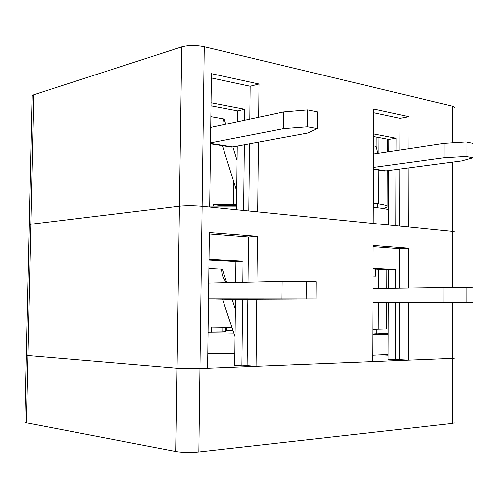 <?xml version="1.0" encoding="UTF-8"?>
<svg xmlns="http://www.w3.org/2000/svg" width="498" height="498" viewBox="0 0 498 498"><rect width="100%" height="100%" fill="white"/><g stroke="black" fill="none" stroke-linecap="round" stroke-linejoin="round"><path stroke-width="0.75" d="M26.506 422.846L28.013 355.472L26.406 355.174L28.013 355.472L30.951 224.225L29.332 224.698L30.951 224.225L33.845 94.769L32.221 95.99L24.9 422.148L26.506 422.846L175.856 451.58C182.679 452.645 190.342 452.794 198.845 452.028L452.352 423.468L454.96 422.715L454.967 358.043L452.365 358.342L454.967 358.043L454.967 302.529M175.856 451.58L177.07 368.196L28.013 355.472L177.07 368.196C183.868 368.676 191.5 368.781 199.959 368.52L452.365 358.342L452.371 302.529M408.852 167.845L408.709 227.02L452.383 231.414L454.967 232.012L454.967 287.601M33.845 94.769L181.745 46.831C188.462 45.1 195.969 45.05 204.261 46.694L452.402 106.161L454.973 107.624L454.973 142.677M198.845 452.028L199.959 368.52C191.5 368.781 183.868 368.676 177.07 368.196L179.429 206.153L30.951 224.225L179.429 206.153C186.184 205.506 193.753 205.537 202.126 206.24L209.689 207L211.42 73.673L259.016 84.025L258.674 117.211M211.003 105.794L237.652 110.842L244.755 109.23L211.04 102.756M237.652 110.842L237.521 121.73M237.241 146.095L236.506 209.702M243.622 210.417L244.356 144.781M244.63 120.211L244.755 109.23M373.631 136.583L388.863 139.471L396.097 138.288L373.637 133.974M388.863 139.471L388.82 151.716M388.751 170.497L388.558 224.996M395.823 225.725L396.003 169.538M396.059 150.626L396.097 138.288M399.689 226.111L399.857 169.034M399.913 150.047L400.006 118.287L373.73 112.666M400.006 118.287L408.983 116.644L373.749 108.981L373.251 223.453L257.684 211.831L258.412 142.185M408.902 148.69L408.983 116.644M211.364 77.962L250.164 86.254L249.809 119.103M249.542 143.822L248.807 210.934M250.164 86.254L259.016 84.025M444.067 143.38L465.954 141.961L465.966 156.428L444.054 157.704L444.067 143.38L373.55 154.019M465.954 141.961L472.951 143.38L472.969 157.735L461.615 160.879L386 170.858L378.835 170.067M377.87 153.372L376.177 146.325L373.587 145.864M223.465 119.14L224.162 118.991L223.465 118.86L224.175 124.581M237.079 160.362L232.877 146.904M225.799 124.232L224.162 118.991M236.432 190.224L222.419 145.671M225.818 146.2L232.815 146.916L307.758 133.072L317.22 128.658L307.509 126.847L283.536 128.689L210.523 142.907M317.22 128.658L317.344 111.801L307.639 109.828L307.509 126.847M210.722 127.451L283.686 111.863L283.536 128.689M283.686 111.863L307.639 109.828M444.054 157.704L373.494 167.39M465.966 156.428L472.969 157.735M376.214 137.075L376.177 146.325M227.81 205.693L227.81 206.079M236.569 204.622L213.25 204.653L223.421 205.699L236.556 205.68M223.421 205.699L223.415 206.066M382.881 208.413C385.701 207.815 387.12 207.168 387.127 206.483C387.021 205.531 384.232 204.672 378.754 203.894L373.338 203.153M213.25 204.653L213.231 206.054M209.702 206.048L236.55 206.091M373.319 207.336C380.765 207.965 385.857 208.743 388.614 209.67M224.299 205.699L224.299 206.072M227.244 205.693L227.244 206.079M181.745 46.831L179.429 206.153C186.184 205.506 193.753 205.537 202.126 206.24L452.383 231.414L454.967 232.012L454.973 161.757M226.316 330.541L232.809 330.772M376.893 329.352L376.874 333.816L372.772 334.096M209.004 259.993L235.909 261.45L243.055 261.108L209.017 259.24M235.909 261.45L235.666 282.534M235.473 299.329L234.714 365.246L241.891 365.787L242.632 299.31M242.819 282.372L243.055 261.108M373.058 268.883L388.403 269.717L395.686 269.48L373.058 268.241M388.403 269.717L388.34 288.348M388.291 302.467L388.085 359.313L395.406 359.743L395.58 302.473M395.63 288.249L395.686 269.48M395.406 359.743L399.296 359.587L399.464 302.479M399.502 288.199L399.62 248.67L373.151 246.628M399.62 248.67L408.659 248.191L373.158 245.414L372.653 361.554L256.072 366.254L256.775 299.279M399.296 359.587L408.379 360.116L408.522 302.485M408.559 288.081L408.659 248.191M247.842 299.298L247.12 365.582L241.891 365.787M209.341 234.029L248.521 237.042L248.029 282.254M248.521 237.042L257.429 236.369L256.949 282.055M247.12 365.582L256.072 366.254M204.261 46.694L199.959 368.52L207.604 368.215L209.359 232.61L257.429 236.369M388.104 355.161L382.663 354.869M408.379 360.116L452.365 358.342L452.352 423.468M443.979 287.607L466.035 287.595L466.047 302.28L443.967 302.149L443.979 287.607L372.971 288.547M466.035 287.595L473.088 287.869L473.1 302.435L372.909 302.211M221.622 269.107L222.326 269.076L221.622 269.045C221.716 275.369 223.565 279.926 227.175 282.727M226.353 327.373L226.31 330.821L225.743 330.828M222.494 299.174L235.044 336.698M235.361 309.295L232.13 299.342M226.609 282.304L222.326 269.076M208.5 298.887L231.016 299.342L315.975 298.943L208.5 298.856M315.975 298.943L316.099 281.775L306.295 281.395L306.158 298.725M208.706 283.144L282.142 281.482L281.986 298.613M282.142 281.482L306.295 281.395M443.967 302.149L372.909 302.105M466.047 302.28L473.1 302.435M375.66 269.026L375.629 276.253L373.021 276.135M221.934 327.317L221.878 332.085M386.778 302.467L386.685 329.016L372.79 329.396M231.719 327.435L211.687 327.186L211.619 332.16M372.678 355.192L388.104 354.445M207.797 353.287L234.844 353.673M208.058 332.845L233.587 333.162M372.772 334.662L388.179 334.345M388.179 333.747L376.874 333.174M222.818 327.329L222.762 331.967L225.731 331.575L225.781 327.36M222.762 331.967L208.071 332.11M452.377 287.601L452.396 162.099M452.396 142.845L452.402 106.161M232.815 146.916L210.517 143.43M223.465 118.86L210.866 116.594M373.488 168.903L386 170.858M379.028 137.604L378.959 153.203M378.891 170.073L378.754 203.894M233.593 181.21L233.319 204.622M221.622 269.045L208.899 268.447M378.492 269.181L378.412 288.479M378.356 302.317L378.25 329.34M377.391 207.716L377.409 203.713M210.511 143.81L231.52 147.091M384.68 170.976L373.488 169.233M387.127 206.483L387.257 170.696M387.326 151.946L387.369 139.185M386.834 288.367L386.896 269.636"/></g></svg>
